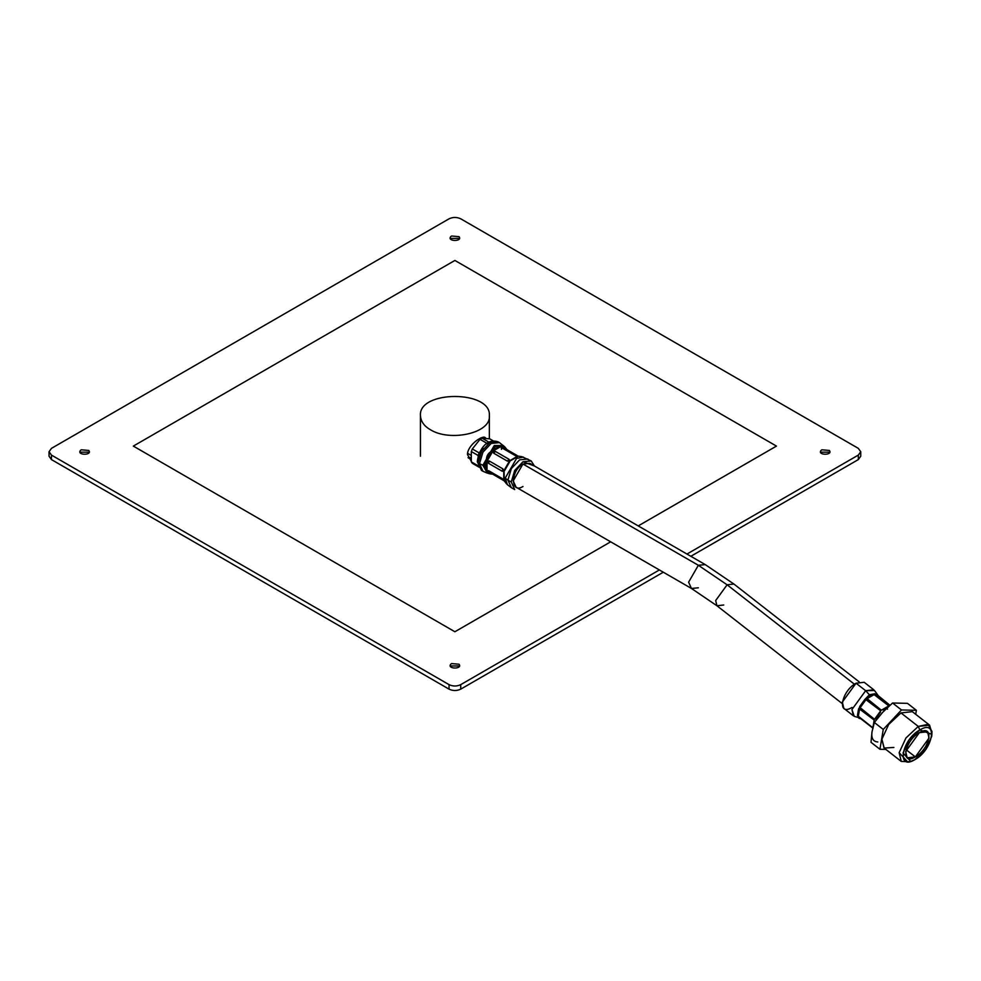 <?xml version="1.0" encoding="UTF-8"?>
<svg xmlns="http://www.w3.org/2000/svg" width="981" height="981" viewBox="0 0 981 981"><rect width="100%" height="100%" fill="white"/><g stroke="black" fill="none" stroke-linecap="round" stroke-linejoin="round"><path stroke-width="1.47" d="M471.309 451.542L478.127 455.478L479.133 452.891L472.315 448.955L471.309 451.542L478.127 455.478L478.127 456.41L479.133 452.891L472.315 448.955L471.309 451.542L471.309 461.855L471.309 451.542M480.04 439.329L486.87 443.277L488.881 442.112L482.051 438.176L480.04 439.329L472.315 448.955L480.04 439.329L486.87 443.277L486.318 443.952L488.881 442.112L482.051 438.176L480.04 439.329M489.789 438.863L493.235 440.849L489.789 438.863L482.051 438.176L489.789 438.863M478.127 465.791L471.309 461.855L472.315 463.29L479.133 467.226L472.315 463.29L471.309 461.855L478.127 465.791M487.422 473.173L482.873 465.276L487.422 473.173L482.934 471.26L479.501 463.682L482.934 471.26L481.548 470.463L477.318 461.769L478.127 462.885L477.318 461.769L482.995 448.084M479.942 451.885L479.133 452.891L479.942 451.885M478.127 462.885L481.548 451.37L489.826 442.639L498.09 441.818L489.826 442.639L481.548 451.37L478.127 462.885L479.501 463.682L478.127 462.885M482.873 465.276L479.501 463.682L484.418 465.877L482.873 465.276L494.252 445.546L503.376 445.546L494.252 445.546L482.873 465.276M489.016 473.627L486.318 470.512L489.249 472.204L488.55 470.647L486.76 470.757L503.94 480.678L502.198 478.532L503.94 480.678L503.744 471.064L504.075 480.764L507.459 484.737L504.148 477.269L505.178 478.152L516.57 458.434L523.4 457.109L516.57 458.434L505.178 478.152L507.925 480.101L511.359 468.575L519.623 459.844L527.888 459.022L519.623 459.844L511.359 468.575L507.925 480.101L511.26 482.014L514.682 470.5L522.947 461.769L531.224 460.947L534.412 465.975L522.947 461.769L514.682 470.5L511.26 482.014L507.925 480.101L511.359 487.667L507.925 480.101L505.178 478.152L507.459 484.737L511.359 487.667L514.682 489.593L511.26 482.014M491.689 474.068C488.072 473.762 486.318 472.756 486.429 471.039L492.83 474.264L486.036 470.169L484.418 465.877L486.466 460.763L487.005 461.965L486.429 460.248C486.318 456.14 488.072 453.112 491.689 451.15L492.487 450.561L492.487 451.824L492.634 450.144C494.032 446.821 496.509 445.386 500.077 445.852L501.757 447.79L515.393 455.662L517.858 456.03L509.703 460.739L509.065 459.316L495.43 451.444L492.965 451.076L501.119 446.367L492.56 450.696L493.737 453.234L495.43 451.444L492.695 450.941L493.737 453.234L507.373 461.107L509.568 460.886L503.793 470.868L502.897 468.857L489.249 460.984L487.067 461.205L492.487 451.824L486.576 460.886L491.689 451.15L486.429 460.248C486.318 456.14 488.072 453.112 491.689 451.15L492.487 451.824L492.634 450.144L500.077 445.852L492.634 450.144C494.032 446.821 496.509 445.386 500.077 445.852L501.757 447.79L515.393 455.662L522.002 456.717L515.393 455.662L518.189 456.3L510.745 460.592L509.703 460.739L509.065 459.316L507.373 461.107L509.568 460.886L509.801 461.61L504.541 470.708L503.793 470.868L502.897 468.857L502.198 471.223L503.744 471.064L503.744 480.469L502.198 478.532L488.55 470.647L487.005 470.819L486.466 460.763L488.55 463.339L489.249 460.984L486.784 461.131L488.55 463.339L502.198 471.223L503.744 471.064L504.148 480.616L504.148 472.033M532.695 469.641L522.947 464.013C510.39 470.647 510.39 494.387 522.947 486.515M859.123 681.832L733.911 584.038L705.241 564.602L529.838 463.339L522.947 464.013L698.349 565.277L705.241 564.602L698.349 565.277L522.947 464.013L513.21 480.898L516.067 487.201L691.458 588.465L688.613 582.162L698.349 565.277L688.613 582.162L691.458 588.465L716.939 605.768L715.676 600.531L727.117 584.799L698.349 565.277L727.117 584.799L733.911 584.038L727.117 584.799L854.439 684.235L727.117 584.799L715.676 600.531L716.939 605.768L723.733 605.007M698.349 587.791L691.458 588.465M856.045 683.205L865.647 690.698L873.789 689.79L864.2 682.285L856.045 683.205L842.323 702.077L843.844 708.356L853.433 715.848L851.925 709.57L865.647 690.698L856.045 683.205C841.085 691.237 836.793 716.817 851.986 707.448M878.351 695.799L874.721 693.775L879.16 696.853L874.807 694.438L889.362 705.805L874.807 694.438L878.351 695.799L874.488 690.501L865.647 690.698L869.399 694.744L874.721 693.775L878.351 695.799L889.939 705.265L874.611 694.094L873.63 694.254L888.811 705.891L886.272 708.172L887.511 709.14L886.272 708.172L882.949 709.925L888.676 706.627L881.355 710.195L888.811 705.891L881.355 710.195L866.652 698.288L865.5 699.355L880.717 710.796L875.751 718.754L874.525 719.306L859.712 707.326L859.086 708.687L874.181 720.066L872.882 727.792L857.872 715.909L873.029 728.27L858.461 716.903M859.822 717.957L857.909 716.903L857.468 715.419L858.547 708.969L864.788 699.514L869.399 694.744L865.647 690.698L851.925 709.57L854.292 716.351L859.822 717.957M861.539 718.914L858.13 716.768M860.938 718.828L858.988 718.313M872.992 694.058L866.787 697.638L869.399 694.744L874.243 694.523L866.787 698.828L866.787 697.638L872.992 694.058M866.787 698.828L874.243 694.523L888.811 705.891L881.355 710.195L866.787 698.828M859.638 706.602L864.788 699.514L866.149 699.428L859.969 707.939L859.638 706.602L864.788 699.514L859.638 706.602M859.969 707.939L866.149 699.428L880.717 710.796L874.525 719.306L859.969 707.939M880.509 712.218L874.525 719.306L880.717 710.796L875.751 718.754L880.509 712.218M857.468 715.419L858.547 708.969L859.614 708.699L858.326 716.424L857.468 715.419L858.547 708.969L857.468 715.419M858.326 716.424L859.614 708.699L874.181 720.066L872.882 727.792L858.326 716.424M871.999 731.863C871.14 738.215 873.065 741.587 877.787 741.967C873.065 741.587 871.14 738.215 871.999 731.863L874.341 722.482L882.777 712.206L892.563 702.997L907.474 703.352L916.389 710.318L915.714 714.315L916.389 710.318L907.474 703.352L892.563 702.997L882.777 712.206L874.341 722.482L871.999 731.863L871.018 742.31L871.999 731.863M871.018 742.31L879.932 749.276L883.256 729.447L874.341 722.482L883.256 729.447L901.49 709.962L892.563 702.997L901.49 709.962L916.389 710.318L901.49 709.962L883.256 729.447L879.932 749.276L885.892 749.423L879.932 749.276L871.018 742.31M893.887 747.448L884.188 748.074L881.894 739.196L888.651 724.505L900.987 712.929L888.651 724.505L881.894 739.196L883.991 747.939L901.269 761.428L899.16 752.685L905.929 738.006L918.265 726.418L900.987 712.929L918.265 726.418L905.929 738.006L899.16 752.685L907.928 762.188L910.748 761.415L903.035 753.052L908.982 740.128L919.847 729.938L918.265 726.418L919.847 729.938C901.502 739.784 896.254 771.115 914.868 759.637L910.748 761.415M909.424 761.697L901.269 761.428M914.868 759.637C933.201 749.791 938.449 718.46 919.847 729.938L931.889 734.34L931.68 736.523L925.721 749.447L914.868 759.637M919.381 732.66C934.574 723.291 930.295 748.871 915.322 756.915C900.129 766.284 904.421 740.704 919.381 732.66L927.536 731.752L929.044 738.031L915.322 756.915L907.18 757.822L905.659 751.544L919.381 732.66M906.088 749.692L915.322 756.915L906.088 749.692M468.06 457.6L471.309 457.465M481.426 438.495L481.131 437.845M471.309 455.466L467.557 453.296L471.309 455.466M931.889 734.34L931.95 731.421L928.063 724.321L918.265 726.418L929.596 725.155L931.84 732.991M929.596 725.155L912.33 711.666L900.987 712.929M504.148 480.616L506.404 483.731M501.757 447.79L503.449 447.618L501.021 445.754L504.565 446.698L507.03 449.678L501.021 445.754L506.282 448.783C504.209 445.815 502.456 444.798 501.021 445.754L503.449 447.618L501.757 447.79M504.565 446.698L499.464 442.615L491.199 443.437L482.934 452.167L479.501 463.682L482.934 452.167L491.199 443.437L499.464 442.615L498.09 441.818C485.411 437.636 478.152 452.253 477.318 461.769M501.512 449.384L501.156 446.294M502.198 478.532L488.55 470.647L489.249 472.204L502.897 480.077L502.198 478.532M502.897 468.857L489.249 460.984L488.55 463.339L502.198 471.223L502.897 468.857M509.065 459.316L495.43 451.444L493.737 453.234L507.373 461.107L509.065 459.316M517.097 455.491L503.449 447.618L517.097 455.491M486.036 461.585L486.036 470.169L484.418 465.877L486.036 461.585L487.005 461.965L487.005 470.819L486.036 470.169L486.036 461.585M486.318 470.512L487.41 471.138L486.318 470.512M518.189 456.3L510.745 460.592M503.793 470.868L509.568 460.886L503.793 470.868M504.541 470.708L509.801 461.61L504.541 470.708M610.673 541.819L454.89 631.752L133.33 446.097L454.89 260.443L776.462 446.097L638.226 525.914M430.536 429.788C424.233 426.245 420.874 421.56 420.444 415.723C418.09 390.058 491.689 390.058 489.347 415.723C491.309 433.21 449.985 442.002 430.536 429.788M471.309 461.364L467.471 454.497C467.483 445.349 482.112 435.061 485.154 437.526L486.11 438.532M663.291 572.205L460.739 689.14C456.839 690.967 452.94 690.967 449.053 689.14L51.466 459.599L49.05 456.226L49.05 451.726L51.466 455.098L449.053 684.64C452.94 686.467 456.839 686.467 460.739 684.64L659.391 569.949M686.958 554.044L858.314 455.098L860.742 451.726L860.742 456.226L858.314 459.599L690.845 556.288M459.537 238.395L450.254 238.395M89.246 452.18L79.964 452.18M459.537 665.964L450.254 665.964M829.828 452.18L820.545 452.18M860.742 451.726L858.314 448.354L460.739 218.812C456.839 216.997 452.94 216.997 449.053 218.812L51.466 448.354L49.05 451.726M451.567 236.016L459.034 236.654C463.106 241.694 446.686 241.694 450.745 236.654L451.567 236.016M81.276 449.801L88.744 450.438C92.815 455.478 76.395 455.478 80.454 450.438L81.276 449.801M451.567 663.585L459.034 664.223C463.106 669.263 446.686 669.263 450.745 664.223L451.567 663.585M821.857 449.801L829.325 450.438C833.396 455.478 816.977 455.478 821.036 450.438L821.857 449.801M51.466 455.098L51.466 459.599M449.053 689.14L449.053 684.64M460.739 684.64L460.739 689.14M858.314 459.599L858.314 455.098M531.224 460.947L521.806 456.656M471.309 459.611L468.145 457.784M482.063 437.501L483.449 438.299M842.164 703.549L716.939 605.768M420.444 415.723L420.444 456.226M489.347 415.723L489.347 438.826"/></g></svg>
